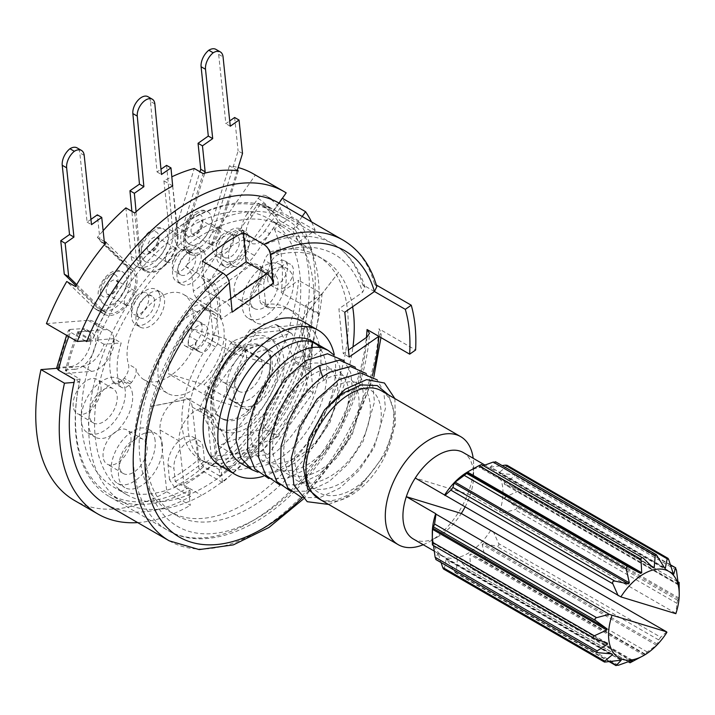 <?xml version="1.0" encoding="UTF-8"?>
<svg xmlns="http://www.w3.org/2000/svg" width="715" height="715" viewBox="0 0 715 715"><rect width="100%" height="100%" fill="white"/><g stroke="black" fill="none" stroke-linecap="round" stroke-linejoin="round"><path stroke-width="0.54" stroke-dasharray="3.58 2.68" d="M172.672 185.9L163.905 180.832A186.15 107.697 -60 0 1 171.815 176.82M104.265 241.384L97.374 237.407A186.15 107.697 -60 0 1 103.139 230.704M286.17 192.862L255.327 175.032A186.15 107.697 -60 0 0 253.36 173.852M237.3 170.322L229.426 165.773A186.15 107.697 -60 0 1 238.158 167.542M237.174 170.724L218.978 229.354A24.962 14.443 -60 0 1 190.288 252.127A24.962 14.443 -60 0 1 186.579 231.678L204.74 173.155M238.238 170.867L220.372 229.131A27.036 15.641 -60 0 1 189.252 253.923A27.036 15.641 -60 0 1 185.194 231.901L203.087 173.584M242.519 153.502L238.113 150.954L214.572 226.807A24.962 14.443 -60 0 1 185.882 249.58A24.962 14.443 -60 0 1 182.173 229.131L199.968 171.779M234.636 117.492L238.113 150.954M215.912 49.362A13.522 7.82 -60 0 1 218.656 54.358L225.86 123.677L229.712 120.96M186.579 241.733A18.715 10.832 -60 0 1 190.565 220.095A18.715 10.832 -60 0 1 207.743 211.765A18.715 10.832 -60 0 1 210.165 214.205A18.715 10.832 -60 0 1 206.179 235.843A18.715 10.832 -60 0 1 189.001 244.173A18.715 10.832 -60 0 1 186.579 241.733M230.266 126.224L225.86 123.677M209.781 243.708A8.321 4.817 -60 0 1 211.551 234.091A8.321 4.817 -60 0 1 219.192 230.391A8.321 4.817 -60 0 1 220.265 231.481A8.321 4.817 -60 0 1 218.495 241.089A8.321 4.817 -60 0 1 210.862 244.798A8.321 4.817 -60 0 1 209.781 243.708M229.426 165.773L211.56 224.036A27.036 15.641 -60 0 1 180.439 248.829A27.036 15.641 -60 0 1 176.382 226.807L194.274 168.49M167.623 393.357A46.797 27.072 -60 0 1 158.131 376.242A46.797 27.072 -60 0 1 176.578 326.755A46.797 27.072 -60 0 1 214.464 312.321A46.797 27.072 -60 0 1 223.947 329.427A46.797 27.072 -60 0 1 205.509 378.923A46.797 27.072 -60 0 1 167.623 393.357L144.117 379.772A46.797 27.072 -60 0 0 196.777 340.456A12.253 7.087 120 0 0 198.296 351.369A12.253 7.087 120 0 0 198.949 351.673L191.602 347.427A12.253 7.087 -60 0 1 190.95 347.124A12.253 7.087 -60 0 1 189.43 336.211A46.797 27.072 -60 0 0 193.104 311.597A46.797 27.072 -60 0 0 183.621 294.491A46.797 27.072 -60 0 0 145.735 308.925A46.797 27.072 -60 0 0 127.288 358.412A46.797 27.072 -60 0 0 128.45 364.212A11.914 6.891 -60 0 1 124.16 378.163L122.828 379.71A10.645 6.158 -60 0 1 114.105 383.097A10.645 6.158 -60 0 1 112.273 380.72A71.232 41.211 -60 0 1 113.855 338.669L121.201 342.914A71.232 41.211 120 0 0 119.62 384.965A10.645 6.158 120 0 0 121.452 387.342A10.645 6.158 120 0 0 130.166 383.955L131.506 382.409A11.914 6.891 120 0 0 135.796 368.457L128.45 364.212M191.602 347.427L193.211 348.017A9.724 5.622 -60 0 0 203.471 340.045A71.232 41.211 -60 0 0 201.487 277.84L216.046 255.782A22.88 13.236 -60 0 1 218.915 227.343L255.327 175.032M163.905 180.832L169.187 229.363A27.036 15.641 -60 0 1 158.533 257.954A27.036 15.641 -60 0 1 136.637 266.293A27.036 15.641 -60 0 1 131.158 256.408L125.876 207.886M97.374 237.407L124.482 263.728A27.036 15.641 -60 0 1 121.675 295.259A27.036 15.641 -60 0 1 95.613 309.166A27.036 15.641 -60 0 1 93.799 307.799L66.727 281.513M46.421 323.636L88.168 320.347A22.88 13.236 -60 0 1 93.218 321.393A22.88 13.236 -60 0 1 96.65 340.027L113.855 338.669M144.117 379.772A46.797 27.072 -60 0 1 135.796 368.457M274.346 229.05A162.234 93.862 -60 0 1 281.263 292.587L317.978 313.814A162.234 93.862 -60 0 0 311.061 250.277L274.346 229.05L291.666 216.734A186.15 107.697 -60 0 0 282.059 198.1L245.638 250.402A22.88 13.236 -60 0 1 224.501 260.805A22.88 13.236 -60 0 1 223.393 260.028L216.046 255.782M198.949 351.673L200.558 352.263A9.724 5.622 120 0 0 210.809 344.29A71.232 41.211 120 0 0 208.834 282.085L223.393 260.028M56.637 368.35L82.717 366.294A22.88 13.236 -60 0 0 103.997 344.272L121.201 342.914M206.715 409.749A22.88 13.236 -60 0 1 211.354 418.114L216.162 462.292A186.15 107.697 -60 0 1 183.987 485.181L179.17 441.003A22.88 13.236 -60 0 1 188.188 416.8A22.88 13.236 -60 0 1 206.715 409.749L187.616 398.711A22.88 13.236 -60 0 0 169.097 405.763A22.88 13.236 -60 0 0 160.08 429.965L166.809 491.777A186.15 107.697 -60 0 1 74.378 500.411M187.616 398.711A22.88 13.236 -60 0 1 192.255 407.076L198.984 468.888A186.15 107.697 -60 0 0 298.584 280.262L281.263 292.587M234.091 291.917A19.761 11.431 -60 0 1 241.876 271.021A19.761 11.431 -60 0 1 257.874 264.925A19.761 11.431 -60 0 1 261.878 272.156A19.761 11.431 -60 0 1 254.084 293.052A19.761 11.431 -60 0 1 238.095 299.138A19.761 11.431 -60 0 1 234.091 291.917M73.207 406.352A19.761 11.431 -60 0 1 80.992 385.457A19.761 11.431 -60 0 1 96.99 379.361A19.761 11.431 -60 0 1 100.994 386.592A19.761 11.431 -60 0 1 93.209 407.487A19.761 11.431 -60 0 1 77.211 413.574A19.761 11.431 -60 0 1 73.207 406.352M218.683 374.758A19.761 11.431 -60 0 1 226.467 353.854A19.761 11.431 -60 0 1 242.465 347.767A19.761 11.431 -60 0 1 246.469 354.989A19.761 11.431 -60 0 1 238.685 375.884A19.761 11.431 -60 0 1 222.687 381.98A19.761 11.431 -60 0 1 218.683 374.758M103.139 456.939A19.761 11.431 -60 0 1 110.923 436.043A19.761 11.431 -60 0 1 126.921 429.947A19.761 11.431 -60 0 1 130.925 437.178A19.761 11.431 -60 0 1 123.141 458.074A19.761 11.431 -60 0 1 107.143 464.16A19.761 11.431 -60 0 1 103.139 456.939M311.061 250.277L311.82 249.741A163.27 94.46 120 0 0 285.973 219.13A163.27 94.46 120 0 0 122.48 313.206A163.27 94.46 120 0 0 122.551 501.832A163.27 94.46 120 0 0 201.567 495.397A186.15 107.697 -60 0 0 233.823 472.454A163.27 94.46 120 0 0 318.738 313.277L317.978 313.814M191.379 242.144A154.949 89.652 120 0 0 100.592 378.61A154.949 89.652 120 0 0 126.707 494.628A154.949 89.652 120 0 0 217.137 478.809A154.949 89.652 120 0 0 307.924 342.342A154.949 89.652 120 0 0 281.808 226.324A154.949 89.652 120 0 0 191.379 242.144M216.162 462.292L220.569 464.848L222.481 482.473A186.15 107.697 120 0 0 322.081 293.847L298.584 280.262M322.081 293.847L305.519 305.636A163.27 94.46 -60 0 1 220.569 464.848L233.796 472.472M318.738 313.277L305.519 305.636M222.481 482.473L198.984 468.888M166.809 491.777L190.306 505.362L188.394 487.737A163.27 94.46 -60 0 1 109.332 494.19A163.27 94.46 -60 0 1 79.481 381.989L74.056 382.418M183.987 485.181L201.594 495.379M137.691 522.594A186.15 107.697 120 0 0 190.306 505.362M56.637 368.091L58.21 367.376L70.293 366.616L74.941 369.298A20.798 12.03 120 0 0 93.066 352.969A20.798 12.03 120 0 0 91.323 332.323A20.798 12.03 120 0 0 86.89 331.367L77.524 331.948A163.27 94.46 -60 0 1 77.586 331.796L104.319 329.687A22.88 13.236 -60 0 1 109.377 330.732A22.88 13.236 -60 0 1 111.334 353.308A22.88 13.236 -60 0 1 91.529 371.389L64.788 373.498L79.481 381.989M74.941 369.298L65.574 369.887A163.27 94.46 -60 0 0 64.788 373.498M86.658 341.573L92.083 341.234L77.39 332.743L78.748 332.663L77.524 331.948M85.362 340.832L70.499 332.234L68.604 330.08L66.584 335.299M58.21 367.376A167.435 96.874 -60 0 1 70.159 329.436L68.604 330.08M70.159 329.436L82.243 328.677L86.89 331.367M277.769 221.999L254.451 255.496A22.88 13.236 -60 0 1 233.313 265.9A22.88 13.236 -60 0 1 235.074 236.683L258.392 203.185A163.27 94.46 -60 0 1 260.376 204.41L261.601 205.116A163.27 94.46 -60 0 1 278.939 222.624L277.715 221.909A163.27 94.46 -60 0 1 277.769 221.999L292.462 230.489A163.27 94.46 -60 0 1 298.602 242.099L315.172 230.319A186.15 107.697 120 0 0 311.526 221.882M258.392 203.185L273.076 211.676L279.038 203.105M77.586 331.796L92.271 340.286A163.27 94.46 -60 0 1 272.755 211.488A163.27 94.46 -60 0 1 273.076 211.676M65.574 369.887L66.799 370.593A163.27 94.46 -60 0 1 78.748 332.663M311.82 249.741L298.602 242.099M294.83 229.417A165.353 95.667 120 0 1 308.692 272.335A165.353 95.667 120 0 1 219.183 469.558L219.818 476.011A173.673 100.484 120 0 0 314.546 268.25A173.673 100.484 120 0 0 299.621 222.624L294.83 229.417L280.137 220.926L278.939 222.624M299.621 222.624L283.471 213.285C280.593 212.033 277.929 212.882 275.463 215.832L264.782 230.954L269.43 233.644L277.715 221.909M261.601 205.116L262.798 203.418A165.353 95.667 120 0 1 280.137 220.926M262.798 203.418L277.483 211.908L282.282 205.116L266.132 195.776C263.254 194.525 260.591 195.374 258.124 198.323L247.435 213.445L252.082 216.136L260.376 204.41M252.082 216.136A20.798 12.03 120 0 0 250.348 242.894A20.798 12.03 120 0 0 269.43 233.644M247.435 213.445A20.798 12.03 120 0 0 245.701 240.204A20.798 12.03 120 0 0 264.782 230.954M282.282 205.116A173.673 100.484 120 0 0 279.181 203.194M376.814 286.635L374.526 283.98L376.34 285.026M378.816 336.336L381.292 332.564L378.887 328.793L415.603 350.019M219.818 476.011L203.659 466.672L198.779 459.289A167.435 96.874 -60 0 1 169.491 479.72L174.371 487.103L190.521 496.442L189.895 489.99L175.211 481.499L173.968 468.745A20.798 12.03 -60 0 1 182.262 446.848A20.798 12.03 -60 0 1 199.02 440.52A20.798 12.03 -60 0 1 203.257 448.314L204.499 461.068L219.183 469.558M169.491 479.72L168.097 465.349A20.798 12.03 120 0 1 176.391 443.452A20.798 12.03 120 0 1 193.148 437.124A20.798 12.03 120 0 1 197.385 444.918L198.779 459.289M105.355 503.905A173.673 100.484 120 0 0 190.521 496.442M175.211 481.499A165.353 95.667 120 0 0 204.499 461.068M77.39 332.743A165.353 95.667 120 0 0 65.44 370.683L80.134 379.173A165.353 95.667 120 0 0 75.844 434.756A165.353 95.667 120 0 0 109.511 496.702A165.353 95.667 120 0 0 189.895 489.99M277.483 211.908A165.353 95.667 120 0 0 275.016 210.389A165.353 95.667 120 0 0 92.083 341.234M374.454 291.523L362.711 284.731A165.353 95.667 120 0 0 333.029 243.931A165.353 95.667 120 0 0 264.595 244.762L238.158 229.479A165.353 95.667 120 0 0 185.435 266.248L211.872 281.531A165.353 95.667 120 0 0 133.857 468.289A165.353 95.667 120 0 0 167.525 530.235A165.353 95.667 120 0 0 288.127 493.18A165.353 95.667 120 0 0 366.411 337.498M66.799 370.593L65.44 370.683M80.134 379.173L74.709 379.513M70.293 366.616A20.798 12.03 120 0 0 88.41 350.279A20.798 12.03 120 0 0 86.676 329.642A20.798 12.03 120 0 0 82.243 328.677M366.983 337.096A157.032 90.85 -60 0 1 263.022 514.594A157.032 90.85 -60 0 1 147.272 479.095A157.032 90.85 -60 0 1 218.388 291.514C217.601 287.242 215.429 283.918 211.872 281.531M349.152 357.035L343.272 353.639L348.464 350.019M220.39 465.903A83.199 48.137 120 0 0 308.934 408.042A83.199 48.137 120 0 0 303.669 321.848M232.187 312.142A8.321 4.263 -124.9 0 0 225.69 302.347L205.134 290.46L226.083 275.847M202.282 261.145L205.134 290.46M362.711 284.731L364.981 287.35L362.63 292.283L338.919 308.826L343.272 353.639M344.791 312.223L338.919 308.826M264.595 244.762C268.152 247.14 270.324 250.465 271.101 254.737A157.032 90.85 -60 0 1 362.63 292.283M271.101 254.737L273.8 282.461A8.321 4.263 -124.9 0 0 267.303 272.665L252.618 264.175A8.321 4.263 55.1 0 1 246.121 254.379L244.673 239.454C243.887 235.181 241.715 231.857 238.158 229.479M185.435 266.248C188.992 268.634 191.164 271.959 191.951 276.231L193.399 291.148A8.321 4.263 -124.9 0 0 199.896 300.952L214.58 309.443A8.321 4.263 55.1 0 1 221.078 319.239L218.388 291.514M211.265 456.358L262.065 451.299L307.334 389.344L301.042 324.601L250.241 329.66L204.973 391.614L211.265 456.358L217.146 459.754L267.946 454.695L262.065 451.299M267.946 454.695L313.215 392.741L306.914 327.997L256.113 333.056L210.845 395.011L217.146 459.754M277.929 436.829A67.594 39.111 120 0 0 278.653 436.114L309.729 371.058A67.594 39.111 120 0 0 309.827 369.369L291.792 333.512A67.594 39.111 120 0 0 290.156 333.011L247.408 349.689A67.594 39.111 120 0 0 245.415 351.628L214.33 416.684A67.594 39.111 120 0 0 214.321 416.809L233.17 454.284L277.929 436.829L263.245 428.339A67.594 39.111 120 0 0 263.96 427.624L278.653 436.114M313.215 392.741L307.334 389.344M306.914 327.997L301.042 324.601M256.113 333.056L250.241 329.66M210.845 395.011L204.973 391.614M263.96 427.624L295.036 362.568A67.594 39.111 120 0 0 295.134 360.878L277.107 325.021A67.594 39.111 120 0 0 275.472 324.521L232.724 341.198A67.594 39.111 120 0 0 230.722 343.137L199.646 408.202A67.594 39.111 120 0 0 199.637 408.319L218.486 445.794L263.245 428.339M218.486 445.794L233.17 454.284M276.66 394.242A51.998 30.084 120 0 0 273.362 340.367A51.998 30.084 120 0 0 218.03 376.528A51.998 30.084 120 0 0 221.319 430.403A51.998 30.084 120 0 0 276.66 394.242M230.722 343.137L245.415 351.628M199.646 408.202L214.33 416.684M232.724 341.198L247.408 349.689M275.472 324.521L290.156 333.011M277.107 325.021L291.792 333.512M295.134 360.878L309.827 369.369M295.036 362.568L309.729 371.058M199.637 408.319L214.321 416.809M272.254 391.695A51.998 30.084 120 0 0 268.956 337.82A51.998 30.084 120 0 0 213.624 373.981A51.998 30.084 120 0 0 216.913 427.856A51.998 30.084 120 0 0 272.254 391.695M225.073 420.134A41.595 24.069 -60 0 1 222.115 418.847A41.595 24.069 -60 0 1 220.756 373.221A41.595 24.069 -60 0 1 260.805 345.542A41.595 24.069 -60 0 1 263.755 346.82A41.595 24.069 -60 0 1 265.113 392.455A41.595 24.069 -60 0 1 225.073 420.134M223.312 419.115A41.595 24.069 -60 0 1 220.354 417.828A41.595 24.069 -60 0 1 218.996 372.202A41.595 24.069 -60 0 1 259.036 344.523A41.595 24.069 120 0 1 261.994 345.801A41.595 24.069 120 0 1 263.352 391.436A41.595 24.069 120 0 1 223.312 419.115M234.35 353.55L269.886 364.4A40.558 23.47 120 0 1 247.998 410.088L212.471 399.238A40.558 23.47 -60 0 1 234.35 353.55L190.288 328.078A40.558 23.47 -60 0 0 168.409 373.766L203.936 384.616A40.558 23.47 120 0 0 225.824 338.928L190.288 328.078M212.471 399.238L168.409 373.766M269.886 364.4L225.824 338.928M247.998 410.088L203.936 384.616M263.281 476.279A83.199 48.137 120 0 0 323.618 416.532A83.199 48.137 120 0 0 334.254 354.703M241.33 463.588A70.714 40.916 120 0 0 316.584 414.405A70.714 40.916 120 0 0 312.106 341.144M333.181 354.425L339.697 366.402L341.421 382.865L330.107 422.225L314.94 444.998L295.974 462.507L275.954 472.061L257.757 472.186M312.169 347.687L311.999 357.286L323.287 348.348M268.769 478.55L286.965 478.433L306.994 468.879L325.96 451.371L341.118 428.589L352.441 389.228L350.707 372.765L344.192 360.789M279.788 484.922L297.985 484.797L318.005 475.243L336.971 457.734L352.138 434.961L363.452 395.601L361.727 379.138L355.212 367.161M366.223 373.525L372.738 385.501L374.463 401.964L363.149 441.325L347.991 464.106L329.025 481.606L308.996 491.169L290.799 491.285M311.999 357.286C286.429 347.141 242.474 405.78 251.752 441.87C257.391 482.661 314.171 462.364 331.528 415.558C351.61 370.942 319.078 344.192 287.519 378.834C253.271 411.232 253.745 477.37 290.522 470.354C324.413 468.674 361.129 403.501 344.889 379.03C331.59 349.251 277.411 390.524 273.389 436.677C265.712 482.178 311.481 491.026 340.617 450.522C373.391 410.732 359.35 358.233 323.841 380.317C295.51 394.528 273.398 449.011 288.753 471.721C301.176 495.96 341.538 479.604 359.877 444.373C380.067 409.856 369.351 373.909 342.869 383.222C315.816 389.675 286.921 441.548 296.519 470.318C303.276 499.856 341.779 493.877 364.444 460.862C389.791 427.713 385.322 383.615 358.644 388.576C334.137 390.104 302.776 435.31 306.02 467.422C306.798 502.645 344.889 505.469 370.897 473.035C387.021 453.489 394.608 432.807 393.67 410.982L388.62 394.984M328.623 504.441L344.165 498.614L359.663 487.514L385.179 454.061L395.431 424.335L394.868 398.595M301.819 497.658L320.007 497.533L340.036 487.979L359.002 470.47L374.168 447.697L385.483 408.328L383.758 391.874L377.243 379.888M381.381 390.792A62.393 36.099 -60 0 1 393.67 410.982A62.393 36.099 120 0 1 373.105 475.18A62.393 36.099 120 0 1 323.359 500.759A62.393 36.099 -60 0 1 322.742 500.563C339.339 502.609 355.391 493.43 370.897 473.035M321.267 500.187L322.742 500.563A62.393 36.099 -60 0 1 318.926 498.838M423.235 544.714A62.393 36.099 120 0 0 429.617 541.55A62.393 36.099 120 0 0 473.643 465.402A62.393 36.099 120 0 0 473.196 458.288M464.982 507.114A49.916 28.877 120 0 0 470.229 494.825A49.916 28.877 120 0 0 473.616 475.547A49.916 28.877 120 0 0 463.257 452.541M413.288 538.967A49.916 28.877 120 0 0 416.836 540.504A49.916 28.877 120 0 0 438.402 536.465A49.916 28.877 120 0 0 461.291 513.477M490.669 530.45A49.916 28.877 -60 0 1 442.665 555.948A49.916 28.877 -60 0 1 432.298 532.943M467.521 472.016A49.916 28.877 -60 0 1 492.626 469.514A49.916 28.877 -60 0 1 499.597 511.806L470.229 494.825L415.254 478.031M679.25 587.533L678.866 599.286L677.668 600.269L676.944 603.335L675.845 613.685M675.568 613.193L502.296 513.03L514.925 509.679C516.802 508.964 517.043 507.936 515.649 506.613L504.656 498.578L504.79 497.309L517.222 491.545C518.867 490.579 518.831 489.677 517.115 488.828L677.999 581.769M499.597 511.806L502.296 513.03M481.427 464.544L478.996 467.145L483.331 465.644M495.45 461.711L657.344 555.796M664.512 567.862L490.302 467.154L495.325 462.131M490.302 467.154L502.153 465.581M507.007 465.259L506.801 466.243L498.99 472.731L499.553 473.419L514.702 474.751L514.407 476.458L504.021 483.206L504.254 484.252L517.115 488.828L678.008 581.831M678.464 584.959L504.254 484.252M678.231 583.914L504.021 483.206M673.762 574.127L499.553 473.419M673.199 573.439L498.99 472.731M664.315 567.522L491.125 467.413M651.285 565.949L479.997 466.931M653.215 567.853L478.996 467.145M679 598.017L504.79 497.309M678.866 599.286L504.656 498.578M641.9 656.558L645.082 654.645L644.912 653.939L647.263 651.973L656.406 645.198L657.362 644.188L658.676 639.916L660.705 637.244L498.686 543.588L493.368 531.683M498.686 543.588C499.293 545.518 498.614 546.403 496.657 546.251L483.152 543.48L482.187 544.49L485.244 558.317C485.467 560.301 484.681 560.953 482.884 560.283L470.872 553.937L469.826 554.59L470.533 568.05C470.452 569.9 469.657 570.239 468.137 569.069L628.199 661.706M632.534 660.204L458.324 559.496L468.137 569.069L628.315 661.661M458.324 559.496L457.332 559.711L456.331 571.598L455.151 572.608L447.027 559.488L446.196 559.228L444.355 568.55L443.72 569.131M611.28 653.885L438.331 553.911L441.075 562.553M438.331 553.911L437.768 553.222L435.819 559.514M603.272 641.686L433.299 543.436L433.54 545.581M433.299 543.436L433.076 542.39L432.405 544.866L594.424 638.522M607.285 643.098L433.076 542.39M666.63 631.846L660.705 637.244M611.986 653.921L437.768 553.222M620.405 659.936L446.196 559.228M621.237 660.195L447.027 559.488M631.542 660.419L457.332 559.711M644.045 655.298L469.826 554.59M645.082 654.645L470.872 553.937M656.406 645.198L482.187 544.49M657.362 644.188L483.152 543.48M87.007 340.697L92.271 340.286M103.997 344.272L96.65 340.027M302.204 216.493L292.462 230.489M315.172 230.319L291.666 216.734M201.487 277.84L208.834 282.085M203.918 471.167A154.949 89.652 -60 0 1 113.497 486.987A154.949 89.652 -60 0 1 87.373 370.969A154.949 89.652 -60 0 1 178.16 234.502A154.949 89.652 -60 0 1 268.59 218.692A154.949 89.652 -60 0 1 294.705 334.7A154.949 89.652 -60 0 1 203.918 471.167M132.543 394.448A31.201 18.054 120 0 0 126.215 383.043A31.201 18.054 120 0 0 100.958 392.669A31.201 18.054 120 0 0 88.66 425.657A31.201 18.054 120 0 0 94.988 437.062A31.201 18.054 120 0 0 120.245 427.445A31.201 18.054 120 0 0 132.543 394.448M162.466 445.034A31.201 18.054 120 0 0 156.147 433.63A31.201 18.054 120 0 0 130.89 443.246A31.201 18.054 120 0 0 118.592 476.244A31.201 18.054 120 0 0 124.919 487.648A31.201 18.054 120 0 0 150.177 478.031A31.201 18.054 120 0 0 162.466 445.034M293.418 280.012A31.201 18.054 120 0 0 287.09 268.608A31.201 18.054 120 0 0 261.833 278.224A31.201 18.054 120 0 0 249.544 311.222A31.201 18.054 120 0 0 255.863 322.626A31.201 18.054 120 0 0 281.12 313.009A31.201 18.054 120 0 0 293.418 280.012M278.01 362.854A31.201 18.054 120 0 0 271.682 351.449A31.201 18.054 120 0 0 246.425 361.066A31.201 18.054 120 0 0 234.136 394.063A31.201 18.054 120 0 0 240.455 405.468A31.201 18.054 120 0 0 265.712 395.842A31.201 18.054 120 0 0 278.01 362.854M147.773 294.294A12.477 7.222 -60 0 1 145.252 308.746A12.477 7.222 -60 0 1 133.741 314.394A12.477 7.222 -60 0 1 132.195 312.893A12.477 7.222 -60 0 1 134.715 298.441A12.477 7.222 -60 0 1 146.226 292.784A12.477 7.222 -60 0 1 147.773 294.294M188.796 251.412A12.477 7.222 -60 0 1 186.284 265.864A12.477 7.222 -60 0 1 174.764 271.521A12.477 7.222 -60 0 1 173.227 270.011A12.477 7.222 -60 0 1 175.738 255.559A12.477 7.222 -60 0 1 187.259 249.91A12.477 7.222 -60 0 1 188.796 251.412M232.67 234.073A12.477 7.222 -60 0 1 230.016 248.498A12.477 7.222 -60 0 1 218.567 254.057A12.477 7.222 -60 0 1 216.949 252.422A12.477 7.222 -60 0 1 219.603 238.006A12.477 7.222 -60 0 1 231.052 232.446A12.477 7.222 -60 0 1 232.67 234.073M125.197 390.202A31.201 18.054 120 0 0 118.869 378.798A31.201 18.054 120 0 0 93.611 388.424A31.201 18.054 120 0 0 81.322 421.412A31.201 18.054 120 0 0 87.641 432.825A31.201 18.054 120 0 0 112.898 423.2A31.201 18.054 120 0 0 125.197 390.202M89.366 415.692A19.761 11.431 -60 0 1 97.151 394.796A19.761 11.431 -60 0 1 113.149 388.701A19.761 11.431 -60 0 1 117.153 395.931A19.761 11.431 -60 0 1 109.368 416.827A19.761 11.431 -60 0 1 93.37 422.914A19.761 11.431 -60 0 1 89.366 415.692M155.128 440.789A31.201 18.054 120 0 0 148.8 429.384A31.201 18.054 120 0 0 123.543 439.001A31.201 18.054 120 0 0 111.254 471.998A31.201 18.054 120 0 0 117.573 483.403A31.201 18.054 120 0 0 142.83 473.786A31.201 18.054 120 0 0 155.128 440.789M119.298 466.278A19.761 11.431 -60 0 1 127.082 445.382A19.761 11.431 -60 0 1 143.08 439.287A19.761 11.431 -60 0 1 147.084 446.518A19.761 11.431 -60 0 1 139.3 467.413A19.761 11.431 -60 0 1 123.302 473.5A19.761 11.431 -60 0 1 119.298 466.278M286.072 275.767A31.201 18.054 120 0 0 279.753 264.362A31.201 18.054 120 0 0 254.495 273.988A31.201 18.054 120 0 0 242.197 306.976A31.201 18.054 120 0 0 248.525 318.381A31.201 18.054 120 0 0 273.782 308.764A31.201 18.054 120 0 0 286.072 275.767M250.241 301.256A19.761 11.431 -60 0 1 258.026 280.36A19.761 11.431 -60 0 1 274.024 274.265A19.761 11.431 -60 0 1 278.028 281.495A19.761 11.431 -60 0 1 270.243 302.391A19.761 11.431 -60 0 1 254.245 308.478A19.761 11.431 -60 0 1 250.241 301.256M270.663 358.608A31.201 18.054 120 0 0 264.344 347.204A31.201 18.054 120 0 0 239.087 356.821A31.201 18.054 120 0 0 226.789 389.818A31.201 18.054 120 0 0 233.117 401.222A31.201 18.054 120 0 0 258.374 391.606A31.201 18.054 120 0 0 270.663 358.608M234.833 384.089A19.761 11.431 -60 0 1 242.617 363.193A19.761 11.431 -60 0 1 258.615 357.107A19.761 11.431 -60 0 1 262.62 364.328A19.761 11.431 -60 0 1 254.835 385.224A19.761 11.431 -60 0 1 238.837 391.32A19.761 11.431 -60 0 1 234.833 384.089M153.645 297.69A12.477 7.222 -60 0 1 151.133 312.142A12.477 7.222 -60 0 1 139.613 317.791A12.477 7.222 -60 0 1 138.075 316.28A12.477 7.222 -60 0 1 140.587 301.837A12.477 7.222 -60 0 1 152.107 296.18A12.477 7.222 -60 0 1 153.645 297.69M158.507 291.872A20.279 11.735 -60 0 1 154.422 315.36A20.279 11.735 -60 0 1 135.707 324.538A20.279 11.735 -60 0 1 133.204 322.099A20.279 11.735 -60 0 1 137.289 298.611A20.279 11.735 -60 0 1 156.004 289.432A20.279 11.735 -60 0 1 158.507 291.872M162.913 294.419A20.279 11.735 -60 0 1 158.828 317.907A20.279 11.735 -60 0 1 140.113 327.086A20.279 11.735 -60 0 1 137.611 324.646A20.279 11.735 -60 0 1 141.695 301.158A20.279 11.735 -60 0 1 160.41 291.979A20.279 11.735 -60 0 1 162.913 294.419M194.677 254.808A12.477 7.222 -60 0 1 192.156 269.26A12.477 7.222 -60 0 1 180.645 274.918A12.477 7.222 -60 0 1 179.099 273.407A12.477 7.222 -60 0 1 181.619 258.955A12.477 7.222 -60 0 1 193.13 253.307A12.477 7.222 -60 0 1 194.677 254.808M199.539 248.999A20.279 11.735 -60 0 1 195.454 272.487A20.279 11.735 -60 0 1 176.739 281.665A20.279 11.735 -60 0 1 174.237 279.216A20.279 11.735 -60 0 1 178.321 255.738A20.279 11.735 -60 0 1 197.036 246.55A20.279 11.735 -60 0 1 199.539 248.999M203.945 251.546A20.279 11.735 -60 0 1 199.86 275.034A20.279 11.735 -60 0 1 181.145 284.213A20.279 11.735 -60 0 1 178.643 281.764A20.279 11.735 -60 0 1 182.727 258.285A20.279 11.735 -60 0 1 201.442 249.097A20.279 11.735 -60 0 1 203.945 251.546M238.551 237.469A12.477 7.222 -60 0 1 235.887 251.894A12.477 7.222 -60 0 1 224.439 257.454A12.477 7.222 -60 0 1 222.821 255.818A12.477 7.222 -60 0 1 225.484 241.402A12.477 7.222 -60 0 1 236.933 235.843A12.477 7.222 -60 0 1 238.551 237.469M243.457 231.74A20.279 11.735 -60 0 1 239.141 255.175A20.279 11.735 -60 0 1 220.533 264.201A20.279 11.735 -60 0 1 217.905 261.556A20.279 11.735 -60 0 1 222.231 238.122A20.279 11.735 -60 0 1 240.83 229.086A20.279 11.735 -60 0 1 243.457 231.74M247.864 234.288A20.279 11.735 -60 0 1 243.547 257.722A20.279 11.735 -60 0 1 224.939 266.749A20.279 11.735 -60 0 1 222.311 264.103A20.279 11.735 -60 0 1 226.637 240.669A20.279 11.735 -60 0 1 245.236 231.633A20.279 11.735 -60 0 1 247.864 234.288M172.717 185.927L177.999 234.457A27.036 15.641 -60 0 1 167.337 263.048A27.036 15.641 -60 0 1 145.449 271.387A27.036 15.641 -60 0 1 139.97 261.502L134.688 212.981M172.672 185.954L177.293 235.28A25.999 15.042 -60 0 1 166.89 262.62A25.999 15.042 -60 0 1 145.976 270.485A25.999 15.042 -60 0 1 140.667 260.671L136.261 258.124L131.882 211.354M136.082 211.747L140.667 260.671M166.577 165.362L172.887 232.732A25.999 15.042 -60 0 1 162.484 260.072A25.999 15.042 -60 0 1 141.57 267.937A25.999 15.042 -60 0 1 136.261 258.124M154.842 103.925L150.436 101.378L157.05 171.958L160.964 169.249M157.05 171.958L161.456 174.505M150.436 101.378A12.477 7.222 120 0 0 147.898 96.668M142.902 259.375A18.715 10.832 -60 0 1 146.673 237.702A18.715 10.832 -60 0 1 163.95 229.229A18.715 10.832 -60 0 1 166.255 231.481A18.715 10.832 -60 0 1 162.484 253.164A18.715 10.832 -60 0 1 145.208 261.636A18.715 10.832 -60 0 1 142.902 259.375M166.041 261.252A8.321 4.817 -60 0 1 167.712 251.617A8.321 4.817 -60 0 1 175.39 247.855A8.321 4.817 -60 0 1 176.417 248.856A8.321 4.817 -60 0 1 174.746 258.49A8.321 4.817 -60 0 1 167.069 262.262A8.321 4.817 -60 0 1 166.041 261.252M106.186 242.501L133.294 268.822A27.036 15.641 -60 0 1 130.488 300.354A27.036 15.641 -60 0 1 104.417 314.26A27.036 15.641 -60 0 1 102.611 312.893L75.54 286.599M76.702 284.588L103.755 311.159A24.962 14.443 120 0 0 105.463 312.464A24.962 14.443 120 0 0 129.495 299.656A24.962 14.443 120 0 0 132.15 270.547L105.025 243.904M76.049 285.723L99.349 308.612A24.962 14.443 120 0 0 101.056 309.917A24.962 14.443 120 0 0 125.089 297.109A24.962 14.443 120 0 0 127.744 268L100.064 240.812L104.47 243.359M90.939 219.38L87.087 222.106L79.794 152.849A13.522 7.82 120 0 0 77.041 147.871M100.064 240.812L97.329 214.858M101.87 302.257A18.715 10.832 -60 0 1 105.641 280.575A18.715 10.832 -60 0 1 122.917 272.102A18.715 10.832 -60 0 1 125.223 274.363A18.715 10.832 -60 0 1 121.452 296.037A18.715 10.832 -60 0 1 104.176 304.51A18.715 10.832 -60 0 1 101.87 302.257M87.087 222.106L91.493 224.653M125.009 304.134A8.321 4.817 -60 0 1 126.68 294.5A8.321 4.817 -60 0 1 134.357 290.728A8.321 4.817 -60 0 1 135.385 291.738A8.321 4.817 -60 0 1 133.714 301.373A8.321 4.817 -60 0 1 126.037 305.135A8.321 4.817 -60 0 1 125.009 304.134M302.159 319.382L338.481 272.576A147.674 85.442 120 0 0 323.457 259.331A147.674 85.442 120 0 0 278.984 254.469A10.403 6.015 120 0 0 270.368 263.692L264.684 279.69A12.477 7.222 120 0 0 263.764 286.089L265.685 303.75A10.403 6.015 120 0 0 267.794 307.548A10.403 6.015 120 0 0 270.502 307.977A87.355 50.542 -60 0 1 293.275 311.552A87.355 50.542 -60 0 1 302.159 319.382L302.302 319.471A87.355 50.542 -60 0 1 288.109 421.135A87.355 50.542 -60 0 1 205.983 462.891A87.355 50.542 -60 0 1 190.959 398.666L150.4 406.549A147.674 85.442 120 0 0 175.801 515.113A147.674 85.442 120 0 0 281.996 483.465A147.674 85.442 120 0 0 352.96 346.882M257.892 282.693L259.813 300.354A10.403 6.015 -60 0 0 261.922 304.152A10.403 6.015 -60 0 0 264.63 304.581A87.355 50.542 -60 0 1 287.394 308.156A87.355 50.542 -60 0 1 287.439 409.078A87.355 50.542 -60 0 1 199.959 459.414A87.355 50.542 -60 0 1 209.736 343.62A10.403 6.015 -60 0 0 213.007 333.646L211.086 315.985A12.477 7.222 -60 0 0 209.012 311.722L200.906 305.528A10.403 6.015 -60 0 0 200.531 305.278A10.403 6.015 -60 0 0 191.665 309.014A147.674 85.442 120 0 0 169.777 511.627A147.674 85.442 120 0 0 317.648 426.542A147.674 85.442 120 0 0 317.585 255.934A147.674 85.442 120 0 0 273.112 251.072A10.403 6.015 -60 0 0 264.496 260.296L258.812 276.294A12.477 7.222 -60 0 0 257.892 282.693L263.764 286.089M267.768 280.057A14.041 8.124 -60 0 1 273.3 265.211A14.041 8.124 -60 0 1 284.668 260.877A14.041 8.124 -60 0 1 287.51 266.016A14.041 8.124 -60 0 1 281.978 280.861A14.041 8.124 -60 0 1 270.61 285.187A14.041 8.124 -60 0 1 267.768 280.057M182.352 340.814A14.041 8.124 -60 0 1 187.884 325.96A14.041 8.124 -60 0 1 199.253 321.634A14.041 8.124 -60 0 1 202.095 326.764A14.041 8.124 -60 0 1 196.562 341.618A14.041 8.124 -60 0 1 185.203 345.944A14.041 8.124 -60 0 1 182.352 340.814M273.639 283.453A14.041 8.124 -60 0 1 279.172 268.608A14.041 8.124 -60 0 1 290.54 264.273A14.041 8.124 -60 0 1 293.382 269.412A14.041 8.124 -60 0 1 287.85 284.257A14.041 8.124 -60 0 1 276.491 288.583A14.041 8.124 -60 0 1 273.639 283.453M338.481 272.576L302.302 319.471M352.62 306.762A147.674 85.442 120 0 0 338.624 272.665M150.257 406.46L190.816 398.586A87.355 50.542 -60 0 1 215.617 347.016A10.403 6.015 120 0 0 218.888 337.042L216.967 319.382A12.477 7.222 120 0 0 214.884 315.118L206.778 308.925A10.403 6.015 120 0 0 206.403 308.674A10.403 6.015 120 0 0 197.537 312.41A147.674 85.442 120 0 0 150.257 406.46L150.4 406.549M188.233 344.21A14.041 8.124 -60 0 1 193.765 329.356A14.041 8.124 -60 0 1 205.125 325.03A14.041 8.124 -60 0 1 207.976 330.16A14.041 8.124 -60 0 1 202.443 345.014A14.041 8.124 -60 0 1 191.075 349.34A14.041 8.124 -60 0 1 188.233 344.21M218.978 229.354L214.572 226.807M186.579 231.678L182.173 229.131M218.656 54.358L223.062 56.905M201.827 216.252A12.477 7.222 120 0 0 189.94 218.665A12.477 7.222 120 0 0 186.106 234.592A12.477 7.222 120 0 0 198.001 232.178A12.477 7.222 120 0 0 201.827 216.252M191.665 233.233A8.321 4.817 120 0 0 192.737 234.323A8.321 4.817 120 0 0 200.379 230.614A8.321 4.817 120 0 0 202.148 221.007A8.321 4.817 120 0 0 201.067 219.916A8.321 4.817 120 0 0 193.434 223.625A8.321 4.817 120 0 0 191.665 233.233M176.382 226.807L185.194 231.901M196.777 340.456L189.43 336.211M192.255 407.076L211.354 418.114M160.08 429.965L179.17 441.003M82.717 366.294L91.529 371.389M258.124 198.323A167.435 96.874 -60 0 1 275.463 215.832M266.132 195.776A173.673 100.484 -60 0 1 283.471 213.285M68.81 336.586A173.673 100.484 -60 0 1 70.499 332.234M374.526 283.98A173.673 100.484 120 0 0 343.075 240.124M197.385 444.918L203.257 448.314M203.659 466.672A173.673 100.484 -60 0 1 174.371 487.103M169.241 540.835A173.673 100.484 120 0 0 299.665 498.194A173.673 100.484 120 0 0 378.887 328.793M168.097 465.349L173.968 468.745M302.034 497.854A165.353 95.667 120 0 0 372.292 375.929M230.882 298.727L225.69 302.347M252.618 264.175L199.896 300.952M246.121 254.379L193.399 291.148M244.673 239.454A157.032 90.85 120 0 0 191.951 276.231M273.8 282.461L221.078 319.239M267.303 272.665L214.58 309.443M322.644 376.805L323.841 380.317L329.892 372.175M676.426 570.114L514.407 476.458M670.616 565.261L513.477 474.42M668.82 559.908L506.801 466.243M643.393 558.281L481.374 464.625M679.25 585.201L517.222 491.545M677.668 600.269L515.649 506.613M676.944 603.335L514.925 509.679M598.062 652.92L436.043 559.264M606.374 662.215L444.355 568.55M610.056 661.661L454.186 571.553M618.35 665.263L456.331 571.598M632.552 661.706L470.533 568.05M644.912 653.939L482.884 560.283M647.263 651.973L485.244 558.317M658.676 639.916L496.657 546.251M218.915 227.343L235.074 236.683M88.168 320.347L104.319 329.687M119.62 384.965L112.273 380.72M130.166 383.955L122.828 379.71M131.506 382.409L124.16 378.163M245.638 250.402L254.451 255.496M210.809 344.29L203.471 340.045M200.558 352.263L193.211 348.017M211.56 224.036L220.372 229.131M169.187 229.363L177.999 234.457M177.293 235.28L172.887 232.732M157.961 233.591A12.477 7.222 120 0 0 145.994 236.299A12.477 7.222 120 0 0 142.383 252.181A12.477 7.222 120 0 0 154.351 249.464A12.477 7.222 120 0 0 157.961 233.591M147.916 250.777A8.321 4.817 120 0 0 148.943 251.787A8.321 4.817 120 0 0 156.621 248.016A8.321 4.817 120 0 0 158.301 238.381A8.321 4.817 120 0 0 157.273 237.38A8.321 4.817 120 0 0 149.596 241.143A8.321 4.817 120 0 0 147.916 250.777M131.158 256.408L139.97 261.502M124.482 263.728L133.294 268.822M99.349 308.612L103.755 311.159M127.744 268L132.15 270.547M84.2 155.396L79.794 152.849M116.929 276.464A12.477 7.222 120 0 0 104.962 279.181A12.477 7.222 120 0 0 101.351 295.063A12.477 7.222 120 0 0 113.319 292.346A12.477 7.222 120 0 0 116.929 276.464M106.884 293.659A8.321 4.817 120 0 0 107.911 294.66A8.321 4.817 120 0 0 115.589 290.898A8.321 4.817 120 0 0 117.269 281.263A8.321 4.817 120 0 0 116.241 280.253A8.321 4.817 120 0 0 108.564 284.025A8.321 4.817 120 0 0 106.884 293.659M93.799 307.799L102.611 312.893M265.685 303.75L259.813 300.354M264.684 279.69L258.812 276.294M270.368 263.692L264.496 260.296M270.502 307.977L264.63 304.581M197.537 312.41L191.665 309.014M278.984 254.469L273.112 251.072M215.617 347.016L209.736 343.62M218.888 337.042L213.007 333.646M216.967 319.382L211.086 315.985M214.884 315.118L209.012 311.722M206.778 308.925L200.906 305.528M190.288 252.127L185.882 249.58M189.001 244.173L185.149 240.338C182.271 234.833 182.79 228.469 186.722 221.23C191.325 212.525 202.363 207.493 207.743 211.765M210.862 244.798L192.737 234.323L196.571 232.42C201.022 226.467 202.568 222.356 201.192 220.077L219.192 230.391M198.296 351.369L190.95 347.124M285.973 219.13L272.755 211.488M122.551 501.832L109.332 494.19M245.701 240.204L250.348 242.894M193.148 437.124L199.02 440.52M109.511 496.702L167.525 530.235C205.348 552.865 264.023 529.064 307.566 477.236C342.601 436.624 366.84 380.496 369.467 333.342M275.016 210.389L333.029 243.931C348.411 253.065 359.064 267.544 364.981 287.35M86.676 329.642L91.323 332.323M303.357 499.025L346.257 442.388L373.847 376.93M380.952 337.578L381.292 332.564M268.956 337.82L273.362 340.367M216.913 427.856L221.319 430.403M222.115 418.847L220.354 417.828M263.755 346.82L261.994 345.801M473.616 475.547L473.643 465.402M438.402 536.465L429.617 541.55M442.665 555.948L434.228 551.077M492.626 469.514L484.904 465.054M670.464 564.796L514.702 474.751M609.386 661.759L455.151 572.608M109.377 330.732L93.218 321.393M121.452 387.342L114.105 383.097M233.313 265.9L224.501 260.805M126.707 494.628L113.497 486.987M281.808 226.324L268.59 218.692M214.464 312.321L183.621 294.491M118.869 378.798L126.215 383.043M87.641 432.825L94.988 437.062M113.149 388.701L96.99 379.361M93.37 422.914L77.211 413.574M148.8 429.384L156.147 433.63M117.573 483.403L124.919 487.648M143.08 439.287L126.921 429.947M123.302 473.5L107.143 464.16M279.753 264.362L287.09 268.608M248.525 318.381L255.863 322.626M274.024 274.265L257.874 264.925M254.245 308.478L238.095 299.138M264.344 347.204L271.682 351.449M233.117 401.222L240.455 405.468M258.615 357.107L242.465 347.767M238.837 391.32L222.687 381.98M139.613 317.791L133.741 314.394M152.107 296.18L146.226 292.784M140.113 327.086L135.707 324.538M160.41 291.979L156.004 289.432M180.645 274.918L174.764 271.521M193.13 253.307L187.259 249.91M181.145 284.213L176.739 281.665M201.442 249.097L197.036 246.55M224.439 257.454L218.567 254.057M236.933 235.843L231.052 232.446M224.939 266.749L220.533 264.201M245.236 231.633L240.83 229.086M189.252 253.923L180.439 248.829M145.976 270.485L141.57 267.937M145.208 261.636L141.525 258.07C132.239 246.997 152.501 220.452 163.95 229.229M167.069 262.262L148.943 251.787L152.769 249.884C157.228 243.94 158.766 239.811 157.38 237.514L175.39 247.855M145.449 271.387L136.637 266.293M101.056 309.917L105.463 312.464M104.176 304.51L100.493 300.952C91.207 289.888 111.46 263.334 122.917 272.102M126.037 305.135L107.911 294.66L111.737 292.757C116.205 286.813 117.743 282.693 116.348 280.387L134.357 290.728M104.417 314.26L95.613 309.166M267.794 307.548L261.922 304.152M169.777 511.627L175.801 515.113M317.585 255.934L323.457 259.331M199.959 459.414L205.983 462.891M287.394 308.156L293.275 311.552M206.403 308.674L200.531 305.278M199.253 321.634L205.125 325.03M185.203 345.944L191.075 349.34M284.668 260.877L290.54 264.273M270.61 285.187L276.491 288.583"/><path stroke-width="1.07" d="M103.139 230.704A186.15 107.697 -60 0 1 125.876 207.886L134.688 212.981A186.15 107.697 -60 0 1 136.082 211.747A186.15 107.697 -60 0 1 172.672 185.954A186.15 107.697 -60 0 1 172.717 185.927L172.672 185.9M136.082 211.747L134.357 193.3L143.876 186.695L137.262 116.116A12.477 7.222 -60 0 1 142.258 102.996A12.477 7.222 -60 0 1 152.304 99.215A12.477 7.222 -60 0 1 154.842 103.925L161.456 174.505L170.983 167.909L172.672 185.954M171.815 176.82A186.15 107.697 -60 0 1 194.274 168.49L203.087 173.584A186.15 107.697 -60 0 1 204.74 173.155A186.15 107.697 -60 0 1 237.174 170.724A186.15 107.697 -60 0 1 238.238 170.867L237.3 170.322M279.038 203.105L286.17 192.862A186.15 107.697 120 0 0 284.204 191.674A186.15 107.697 120 0 0 77.256 341.466L46.421 323.636A186.15 107.697 -60 0 1 66.727 281.513L75.54 286.599A186.15 107.697 -60 0 1 76.702 284.588A186.15 107.697 -60 0 1 105.025 243.904A186.15 107.697 -60 0 1 106.186 242.501L104.265 241.384M238.158 167.542A186.15 107.697 -60 0 1 253.36 173.852L284.204 191.674M199.968 171.779L200.745 169.276L198.055 143.295L208.297 136.065L201.103 66.745A13.522 7.82 120 0 1 208.807 50.229A13.522 7.82 -60 0 1 215.912 49.362L220.318 51.909A13.522 7.82 120 0 1 223.062 56.905L230.266 126.224L239.042 120.031L242.519 153.502L237.174 170.724M204.74 173.155L205.151 171.815L202.461 145.842L212.704 138.612L205.509 69.292A13.522 7.82 -60 0 1 213.213 52.776A13.522 7.82 120 0 1 220.318 51.909M205.151 171.815L200.745 169.276M229.712 120.96L234.636 117.492L239.042 120.031M208.807 50.229L213.213 52.776M212.704 138.612L208.297 136.065M202.461 145.842L198.055 143.295M56.637 368.35L40.97 369.592A186.15 107.697 -60 0 0 74.378 500.411L97.883 513.996A186.15 107.697 120 0 0 137.691 522.594M74.056 382.418L64.466 383.177A186.15 107.697 120 0 0 97.883 513.996M64.466 383.177L40.97 369.592M343.075 240.124C359.439 249.857 370.692 265.363 376.814 286.635L374.454 291.523A165.353 95.667 120 0 0 270.35 254.326L273.193 283.542A8.321 4.263 55.1 0 0 266.695 273.747L246.139 261.86L243.288 232.545L263.844 244.423A173.673 100.484 120 0 1 343.075 240.124L279.181 203.194A173.673 100.484 120 0 0 86.658 341.573L85.362 340.832M66.584 335.299L56.637 368.091L58.55 370.173L74.709 379.513A173.673 100.484 120 0 0 69.981 438.84A173.673 100.484 120 0 0 105.355 503.905L169.241 540.835L199.199 549.603L233.367 544.875L268.938 527.482L303.357 499.025M243.288 232.545A173.673 100.484 120 0 0 202.282 261.145L222.839 273.032C226.423 275.436 228.594 278.734 229.345 282.925A165.353 95.667 120 0 0 150.74 499.821A165.353 95.667 120 0 0 302.034 497.854M376.34 285.026L411.25 305.207L405.298 309.354A165.353 95.667 -60 0 1 409.659 354.166L415.603 350.019A173.673 100.484 120 0 0 411.25 305.207M372.292 375.929A165.353 95.667 120 0 0 378.816 336.336L349.152 357.035L344.791 312.223L374.454 291.523L405.298 309.354M348.464 350.019L366.983 337.096L369.467 333.342L367.063 329.544L409.659 354.166M273.193 283.542L232.187 312.142L229.345 282.925M334.254 354.703A83.199 48.137 120 0 0 318.354 330.339L303.669 321.848A83.199 48.137 120 0 0 215.126 379.71A83.199 48.137 120 0 0 220.39 465.903L235.083 474.394A83.199 48.137 120 0 0 263.281 476.279M270.35 254.326C269.6 250.134 267.428 246.836 263.844 244.423M226.083 275.847L246.139 261.86M318.354 330.339A83.199 48.137 120 0 0 229.819 388.2A83.199 48.137 120 0 0 235.083 474.394M328.149 350.413L312.106 341.144A70.714 40.916 120 0 0 236.853 390.319A70.714 40.916 120 0 0 241.33 463.588L251.859 469.675L241.044 458.217L236.03 440.369L237.398 418.364L244.87 394.957C259.59 360.369 292.31 335.201 312.276 341.985L323.287 348.348L328.149 350.413L333.181 354.425M312.276 341.985L312.169 347.687M344.192 360.789L327.506 353.764L305.832 360.601L284.007 379.924L266.901 407.693L258.991 433.496L258.589 457.225L265.855 475.278L279.788 484.922M355.212 367.161L339.411 360.154L318.872 365.803C301.953 375.607 288.306 391.686 277.912 414.056L270.002 439.859L269.6 463.597L276.875 481.651L290.799 491.285M301.819 497.658L287.886 488.014L280.62 469.961L281.022 446.231L288.923 420.429C299.317 398.058 312.973 381.971 329.892 372.175L350.421 366.518L366.223 373.525M268.769 478.55L254.844 468.915L247.569 450.861L247.971 427.123L255.881 401.321C270.601 366.732 303.321 341.573 323.287 348.348M257.757 472.186L251.859 469.675M388.62 394.984L377.252 385.564L361.164 384.893L342.673 393.339L324.512 409.927L309.068 438.375L303.142 466.752L307.682 488.908L321.267 500.187M394.868 398.595L384.438 383.008L366.607 379.62L345.131 389.21L324.512 409.927M377.243 379.888L360.548 372.873L338.883 379.701L317.058 399.024L299.943 426.792L291.291 458.02L293.856 484.993L307.253 501.698L328.623 504.441M398.237 544.678L318.926 498.838A62.393 36.099 -60 0 1 316.888 430.385A62.393 36.099 -60 0 1 376.948 388.871A62.393 36.099 -60 0 1 381.381 390.792L460.683 436.642A62.393 36.099 120 0 0 456.259 434.72A62.393 36.099 120 0 0 396.199 476.235A62.393 36.099 120 0 0 398.237 544.678A62.393 36.099 120 0 0 402.661 546.6A62.393 36.099 120 0 0 423.235 544.714M473.196 458.288A62.393 36.099 120 0 0 460.683 436.642M484.904 465.054L463.257 452.541A49.916 28.877 120 0 0 459.709 451.004A49.916 28.877 120 0 0 415.254 478.031A49.916 28.877 120 0 0 406.317 496.684A49.916 28.877 120 0 0 413.288 538.967L434.228 551.077M609.386 661.759L616.08 665.638L621.237 660.195L604.524 662.09L604.738 661.107L612.549 654.609L611.986 653.921L596.837 652.589L597.132 650.891L607.518 644.144L607.285 643.098L594.424 638.522C592.708 637.673 592.672 636.77 594.308 635.805L606.749 630.031L606.883 628.762L595.89 620.736C594.487 619.413 594.728 618.386 596.605 617.671L609.234 614.319L666.63 631.846L461.291 513.477A49.916 28.877 120 0 0 464.982 507.114M606.749 630.031L432.53 529.332L432.289 539.807L432.298 532.943A49.916 28.877 -60 0 1 435.694 513.665L406.317 496.684L461.291 513.477M620.87 596.891L675.845 613.685A49.916 28.877 120 0 0 679.232 594.406A49.916 28.877 120 0 0 658.694 569.069A49.916 28.877 120 0 0 620.87 596.891L415.254 478.031M444.632 495.012A49.916 28.877 -60 0 1 467.521 472.016L469.639 470.792L466.448 472.704L466.627 473.41L464.276 475.377L455.133 482.151L454.168 483.161L452.863 487.433L450.825 490.106L444.909 495.504M618.171 595.667L612.844 583.762L450.825 490.106M679.232 594.406L679.134 582.484L678.464 584.959L678.231 583.914L676.426 570.114L675.496 568.085L673.762 574.127L673.199 573.439L668.82 559.908C668.069 558.031 667.524 557.664 667.184 558.799L665.343 568.112L664.512 567.862L656.388 554.742L655.208 555.743L654.207 567.639L653.215 567.853L643.393 558.281C641.882 557.11 641.087 557.45 641.006 559.3L641.704 572.76L640.667 573.412L628.646 567.067C626.849 566.396 626.063 567.049 626.295 569.033L629.343 582.859L628.387 583.869L614.882 581.089C612.916 580.946 612.237 581.831 612.844 583.762M641.006 559.3L478.987 465.644L469.639 470.792M478.987 465.644L481.374 464.625M495.325 462.131L493.18 462.087L483.331 465.644M505.165 465.134L507.007 465.259L667.81 558.218L667.184 558.799L505.165 465.134L502.153 465.581M670.464 564.796L675.72 567.835L670.616 565.261M643.393 558.281L481.427 464.544M677.999 581.769L679.152 582.439L678.008 581.831M665.343 568.112L664.315 567.522M654.207 567.639L651.285 565.949M641.704 572.76L467.494 472.052M640.667 573.412L466.448 472.704M629.343 582.859L455.133 482.151M628.387 583.869L454.168 483.161M609.234 614.319L435.971 514.157L434.586 524.006L432.53 529.332M435.694 513.665L435.971 514.157M432.289 539.807L432.387 544.91L594.424 638.522M444.355 568.55C444.006 569.685 443.461 569.319 442.719 567.442L441.075 562.553M436.043 559.264L435.113 557.235L433.54 545.581M607.518 644.144L603.272 641.686M610.056 661.661L616.205 665.218L618.35 665.263L632.534 660.204L630.112 662.805L628.199 661.706M628.315 661.661L630.156 662.725L644.018 655.324A49.916 28.877 120 0 0 666.907 632.337M611.933 615.544A49.916 28.877 120 0 0 644.018 655.324M612.549 654.609L611.28 653.885M606.883 628.762L432.664 528.063M77.256 341.466L87.007 340.697M282.389 198.296L305.555 211.685L302.204 216.493M311.526 221.882A186.15 107.697 120 0 0 305.555 211.685M160.964 169.249L166.577 165.362L170.983 167.909M152.304 99.215L147.898 96.668A12.477 7.222 120 0 0 137.852 100.449A12.477 7.222 120 0 0 132.856 113.569L139.47 184.148L143.876 186.695M131.882 211.354L129.951 190.753L139.47 184.148M129.951 190.753L134.357 193.3M105.025 243.904L104.47 243.359L101.736 217.405L91.493 224.653L84.2 155.396A13.522 7.82 -60 0 0 81.447 150.418A13.522 7.82 -60 0 0 74.333 151.294A13.522 7.82 120 0 0 66.638 167.819L62.232 165.272L69.534 234.52L60.748 240.732L64.279 274.158L76.049 285.723M64.279 274.158L68.685 276.705L76.702 284.588M66.638 167.819L73.94 237.067L65.154 243.279L68.685 276.705M60.748 240.732L65.154 243.279M81.447 150.418L77.041 147.871A13.522 7.82 120 0 0 69.927 148.747A13.522 7.82 -60 0 0 62.232 165.272M101.736 217.405L97.329 214.858L90.939 219.38M74.333 151.294L69.927 148.747M69.534 234.52L73.94 237.067M352.96 346.882A147.674 85.442 120 0 0 352.62 306.762M201.103 66.745L205.509 69.292M58.55 370.173A173.673 100.484 -60 0 1 68.81 336.586M222.839 273.032A173.673 100.484 120 0 0 133.875 475.779A173.673 100.484 120 0 0 169.241 540.835M366.411 337.498A165.353 95.667 120 0 0 367.063 329.544M266.695 273.747L230.882 298.727M318.872 365.803L322.644 376.805M614.882 581.089L452.863 487.433M493.18 462.087L655.208 555.743M628.646 567.067L466.627 473.41M626.295 569.033L464.276 475.377M596.605 617.671L434.586 524.006M595.89 620.736L433.871 527.08M597.132 650.891L435.113 557.235M604.738 661.107L442.719 567.442M594.308 635.805L432.289 542.149M137.262 116.116L132.856 113.569M373.847 376.93L380.952 337.578M495.45 461.711L656.388 554.742M596.837 652.589L435.819 559.514M604.524 662.09L443.72 569.131"/></g></svg>
